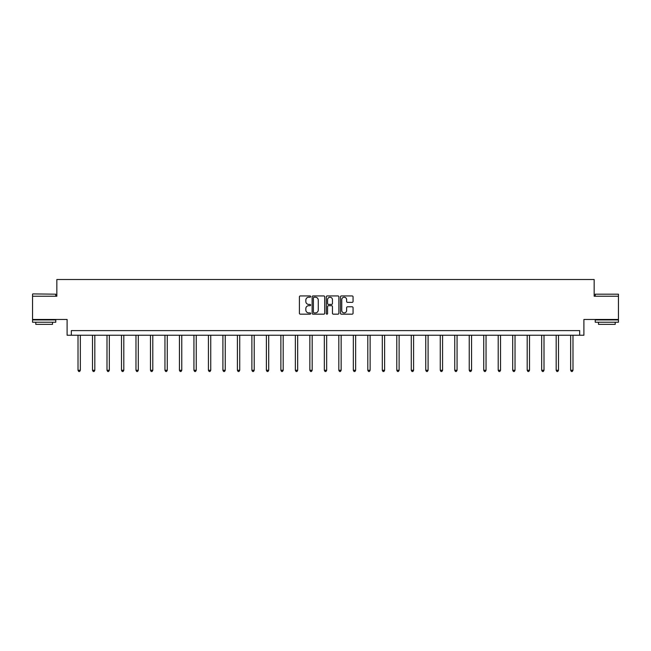 <?xml version="1.0" encoding="UTF-8"?>
<svg xmlns="http://www.w3.org/2000/svg" width="651" height="651" viewBox="0 0 651 651"><rect width="100%" height="100%" fill="white"/><g stroke="black" fill="none" stroke-linecap="round" stroke-linejoin="round"><path stroke-width="0.98" d="M310.641 296.579A0.635 0.635 0 0 0 309.998 295.936L300.314 295.936A0.911 0.911 0 0 0 299.403 296.848L299.403 313.261A0.911 0.911 0 0 0 300.314 314.173L309.998 314.173A0.635 0.635 0 0 0 310.641 313.538A0.635 0.635 0 0 0 309.998 312.895L308.745 312.895A2.921 2.921 0 0 1 305.832 309.982L305.832 308.615A2.921 2.921 0 0 1 308.745 305.693L309.998 305.693A0.635 0.635 0 0 0 310.641 305.059A0.635 0.635 0 0 0 309.998 304.416L308.745 304.416A2.921 2.921 0 0 1 305.832 301.503L305.832 300.135A2.921 2.921 0 0 1 308.745 297.214L309.998 297.214A0.635 0.635 0 0 0 310.641 296.579M618.45 296.229L594.16 296.229L594.16 279.515L56.84 279.515L56.84 296.229L32.55 296.229L32.55 319.454L67.102 319.454L67.102 335.241L583.898 335.241L583.898 319.454L618.45 319.454L618.45 294.187L595.226 294.187L618.45 294.187M352.142 302.365A0.911 0.911 0 0 0 353.054 301.454L353.054 296.848A0.911 0.911 0 0 0 352.142 295.936L341.384 295.936A0.911 0.911 0 0 0 340.473 296.848L340.473 313.261A0.911 0.911 0 0 0 341.384 314.173L352.142 314.173A0.911 0.911 0 0 0 353.054 313.261L353.054 307.703A0.911 0.911 0 0 0 352.142 306.792L347.536 306.792A0.911 0.911 0 0 0 346.625 307.703L346.625 310.462A2.441 2.441 0 0 1 344.192 312.895A2.441 2.441 0 0 1 341.751 310.462L341.751 299.655A2.441 2.441 0 0 1 344.192 297.214A2.441 2.441 0 0 1 346.625 299.655L346.625 301.454A0.911 0.911 0 0 0 347.536 302.365L352.142 302.365M579.675 335.241L579.675 330.602L71.325 330.602L71.325 335.241M324.703 296.848A0.911 0.911 0 0 0 323.791 295.936L313.033 295.936A0.911 0.911 0 0 0 312.122 296.848L312.122 313.261A0.911 0.911 0 0 0 313.033 314.173L323.791 314.173A0.911 0.911 0 0 0 324.703 313.261L324.703 296.848M327.209 295.936L337.967 295.936A0.911 0.911 0 0 1 338.878 296.848L338.878 313.261A0.911 0.911 0 0 1 337.967 314.173L333.361 314.173A0.911 0.911 0 0 1 332.449 313.261L332.449 306.605A0.911 0.911 0 0 0 331.538 305.693L328.486 305.693A0.911 0.911 0 0 0 327.575 306.605L327.575 313.538A0.635 0.635 0 0 1 326.932 314.173A0.635 0.635 0 0 1 326.297 313.538L326.297 296.848A0.911 0.911 0 0 1 327.209 295.936M314.034 297.214A0.635 0.635 0 0 0 313.4 297.857L313.4 312.26A0.635 0.635 0 0 0 314.034 312.895L315.361 312.895A2.921 2.921 0 0 0 318.274 309.982L318.274 300.135A2.921 2.921 0 0 0 315.361 297.214L314.034 297.214M332.449 299.704A2.441 2.441 0 0 0 330.016 297.263A2.441 2.441 0 0 0 327.575 299.704L327.575 303.504A0.911 0.911 0 0 0 328.486 304.416L331.538 304.416A0.911 0.911 0 0 0 332.449 303.504L332.449 299.704M78.014 335.241L78.014 370.281L80.342 370.281L80.342 335.241M80.342 370.281L79.642 371.485L78.714 371.485L78.014 370.281M32.827 293.91L55.774 294.187L32.827 293.91M44.162 322.237L32.55 322.237L32.55 319.918L55.774 319.918L55.774 322.237L44.162 322.237M52.519 322.237L52.519 324.377L35.797 324.377L35.797 322.237M606.838 322.237L595.226 322.237L595.226 319.918L618.45 319.918L618.45 322.237L606.838 322.237M615.203 322.237L615.203 324.377L598.481 324.377L598.481 322.237M92.507 335.241L92.507 370.281L94.826 370.281L94.826 335.241M94.826 370.281L94.135 371.485L93.199 371.485L92.507 370.281M106.992 335.241L106.992 370.281L109.319 370.281L109.319 335.241M109.319 370.281L108.619 371.485L107.692 371.485L106.992 370.281M121.485 335.241L121.485 370.281L123.804 370.281L123.804 335.241M123.804 370.281L123.112 371.485L122.185 371.485L121.485 370.281M135.978 335.241L135.978 370.281L138.297 370.281L138.297 335.241M138.297 370.281L137.597 371.485L136.669 371.485L135.978 370.281M150.462 335.241L150.462 370.281L152.79 370.281L152.79 335.241M152.79 370.281L152.09 371.485L151.162 371.485L150.462 370.281M164.955 335.241L164.955 370.281L167.274 370.281L167.274 335.241M167.274 370.281L166.583 371.485L165.647 371.485L164.955 370.281M179.44 335.241L179.44 370.281L181.767 370.281L181.767 335.241M181.767 370.281L181.068 371.485L180.14 371.485L179.44 370.281M193.933 335.241L193.933 370.281L196.252 370.281L196.252 335.241M196.252 370.281L195.56 371.485L194.633 371.485L193.933 370.281M208.426 335.241L208.426 370.281L210.745 370.281L210.745 335.241M210.745 370.281L210.045 371.485L209.117 371.485L208.426 370.281M222.911 335.241L222.911 370.281L225.238 370.281L225.238 335.241M225.238 370.281L224.538 371.485L223.61 371.485L222.911 370.281M237.403 335.241L237.403 370.281L239.723 370.281L239.723 335.241M239.723 370.281L239.023 371.485L238.095 371.485L237.403 370.281M251.888 335.241L251.888 370.281L254.215 370.281L254.215 335.241M254.215 370.281L253.516 371.485L252.588 371.485L251.888 370.281M266.381 335.241L266.381 370.281L268.7 370.281L268.7 335.241M268.7 370.281L268.009 371.485L267.081 371.485L266.381 370.281M280.874 335.241L280.874 370.281L283.193 370.281L283.193 335.241M283.193 370.281L282.493 371.485L281.566 371.485L280.874 370.281M295.359 335.241L295.359 370.281L297.678 370.281L297.678 335.241M297.678 370.281L296.986 371.485L296.059 371.485L295.359 370.281M309.852 335.241L309.852 370.281L312.171 370.281L312.171 335.241M312.171 370.281L311.471 371.485L310.543 371.485L309.852 370.281M324.336 335.241L324.336 370.281L326.664 370.281L326.664 335.241M326.664 370.281L325.964 371.485L325.036 371.485L324.336 370.281M338.829 335.241L338.829 370.281L341.148 370.281L341.148 335.241M341.148 370.281L340.457 371.485L339.529 371.485L338.829 370.281M353.322 335.241L353.322 370.281L355.641 370.281L355.641 335.241M355.641 370.281L354.941 371.485L354.014 371.485L353.322 370.281M367.807 335.241L367.807 370.281L370.126 370.281L370.126 335.241M370.126 370.281L369.434 371.485L368.507 371.485L367.807 370.281M382.3 335.241L382.3 370.281L384.619 370.281L384.619 335.241M384.619 370.281L383.919 371.485L382.991 371.485L382.3 370.281M396.784 335.241L396.784 370.281L399.112 370.281L399.112 335.241M399.112 370.281L398.412 371.485L397.484 371.485L396.784 370.281M411.277 335.241L411.277 370.281L413.597 370.281L413.597 335.241M413.597 370.281L412.905 371.485L411.977 371.485L411.277 370.281M425.762 335.241L425.762 370.281L428.089 370.281L428.089 335.241M428.089 370.281L427.39 371.485L426.462 371.485L425.762 370.281M440.255 335.241L440.255 370.281L442.574 370.281L442.574 335.241M442.574 370.281L441.883 371.485L440.955 371.485L440.255 370.281M454.748 335.241L454.748 370.281L457.067 370.281L457.067 335.241M457.067 370.281L456.367 371.485L455.44 371.485L454.748 370.281M469.233 335.241L469.233 370.281L471.56 370.281L471.56 335.241M471.56 370.281L470.86 371.485L469.932 371.485L469.233 370.281M483.726 335.241L483.726 370.281L486.045 370.281L486.045 335.241M486.045 370.281L485.353 371.485L484.417 371.485L483.726 370.281M498.21 335.241L498.21 370.281L500.538 370.281L500.538 335.241M500.538 370.281L499.838 371.485L498.91 371.485L498.21 370.281M512.703 335.241L512.703 370.281L515.022 370.281L515.022 335.241M515.022 370.281L514.331 371.485L513.403 371.485L512.703 370.281M527.196 335.241L527.196 370.281L529.515 370.281L529.515 335.241M529.515 370.281L528.815 371.485L527.888 371.485L527.196 370.281M541.681 335.241L541.681 370.281L544.008 370.281L544.008 335.241M544.008 370.281L543.308 371.485L542.381 371.485L541.681 370.281M556.174 335.241L556.174 370.281L558.493 370.281L558.493 335.241M558.493 370.281L557.801 371.485L556.865 371.485L556.174 370.281M570.658 335.241L570.658 370.281L572.986 370.281L572.986 335.241M572.986 370.281L572.286 371.485L571.358 371.485L570.658 370.281M32.55 296.229L32.55 294.187M37.848 319.918L37.848 319.454M50.477 319.918L50.477 319.454M55.774 296.229L55.774 294.187M595.226 296.229L595.226 294.187M600.523 319.918L600.523 319.454M613.152 319.918L613.152 319.454"/></g></svg>
